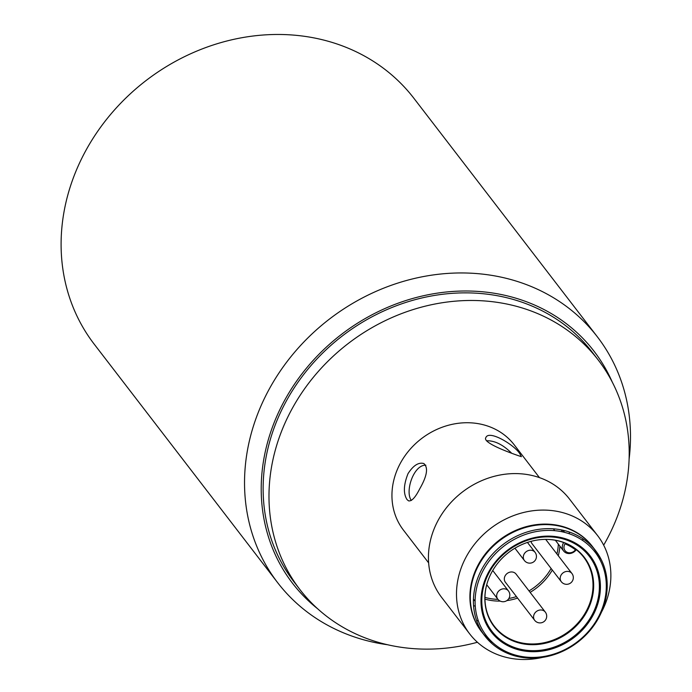 <?xml version="1.0" encoding="UTF-8"?>
<svg xmlns="http://www.w3.org/2000/svg" width="692" height="692" viewBox="0 0 692 692"><rect width="100%" height="100%" fill="white"/><g stroke="black" fill="none" stroke-linecap="round" stroke-linejoin="round"><path stroke-width="1.04" d="M629.123 458.96A201.649 177.386 142.4 0 0 597.352 336.805L413.911 98.316A201.649 177.386 142.4 0 0 115.789 108.48A201.649 177.386 142.4 0 0 94.233 344.201L277.665 582.69A201.649 177.386 142.4 0 0 387.581 644.745M597.352 336.805A201.649 177.386 142.4 0 0 299.221 346.969A201.649 177.386 142.4 0 0 277.665 582.69M612.273 382.088A190.222 167.334 142.4 0 0 312.793 360.826A190.222 167.334 142.4 0 0 317.602 608.735M411.325 500.454C404.725 491.398 413.747 464.531 425.865 465.206M486.511 440.787C494.529 440.475 502.85 444.567 511.483 453.052M481.589 631.718A69.909 61.493 -37.6 0 1 478.189 564.871A69.909 61.493 -37.6 0 1 592.413 546.481M593.909 548.557A69.909 61.493 -37.6 0 1 599.48 558.885M491.761 641.735A69.909 61.493 -37.6 0 1 483.206 633.699M601.426 612.256A80.661 70.956 142.4 0 0 597.62 535.617A80.661 70.956 142.4 0 0 466.053 557.129A80.661 70.956 142.4 0 0 469.747 633.967A80.661 70.956 142.4 0 0 542.848 657.313M469.747 633.967L441.686 597.473A80.661 70.956 -37.6 0 1 437.984 520.635A80.661 70.956 -37.6 0 1 569.551 499.122L597.62 535.617M582.811 538.713A80.661 70.956 -37.6 0 1 582.802 540.547M582.283 547.787A80.661 70.956 -37.6 0 1 582.154 548.851M486.511 622.411A80.661 70.956 -37.6 0 1 485.455 622.272M478.319 620.906A80.661 70.956 -37.6 0 1 476.546 620.447M603.675 545.158A188.207 165.561 142.4 0 0 598.277 360.065L592.43 352.462A188.207 165.561 142.4 0 0 285.433 402.657A188.207 165.561 142.4 0 0 294.065 581.955L299.913 589.558A188.207 165.561 142.4 0 0 477.419 642.263M598.277 360.065A188.207 165.561 142.4 0 0 291.28 410.261A188.207 165.561 142.4 0 0 299.913 589.558M407.052 499.615C403.211 493.621 403.531 484.962 408.02 473.639C413.297 465.439 418.573 462.074 423.841 463.545C428.46 467.61 427.085 476.044 419.715 488.846C415.382 497.436 411.671 501.441 408.583 500.861L407.052 499.615M520.272 454.549L521.396 456.668C522.624 457.118 481.243 443.684 485.853 437.612C488.915 429.265 515.998 445.83 520.272 454.549M473.562 605.63A69.909 61.493 142.4 0 0 475.248 606.183M569.352 533.8A69.909 61.493 142.4 0 0 569.256 532.027M539.449 477.618L514.251 444.861A69.909 61.493 142.4 0 0 400.227 463.502A69.909 61.493 142.4 0 0 403.427 530.098L428.625 562.864M486.978 583.797A56.459 49.668 -37.6 0 0 494.226 626.104A56.459 49.668 -37.6 0 0 569.265 631.043A56.459 49.668 -37.6 0 0 583.737 557.25A56.459 49.668 -37.6 0 0 576.384 549.759L575.865 549.007A56.856 50.014 142.4 0 0 486.095 587.248A56.856 50.014 142.4 0 0 555.797 639.849A56.856 50.014 142.4 0 0 575.882 549.016M569.966 541.334L568.954 540.011M562.734 531.923L561.143 529.864M558.029 525.808L557.64 525.297M544.708 539.388A56.459 49.668 -37.6 0 1 564.222 542.779L563.876 542.493M549.855 524.268L550.244 524.778M553.358 528.826L554.785 530.686M559.889 537.312L560.624 538.272M484.954 599.116A56.459 49.668 142.4 0 0 500.212 601.097M506.864 600.595A56.459 49.668 142.4 0 0 517.59 598.113M530.133 592.369A56.459 49.668 142.4 0 0 552.311 570.035M558.28 555.737A56.459 49.668 142.4 0 0 559.897 546.161M563.695 542.571L563.565 542.77A8.062 7.093 142.4 0 0 563.617 550.988A8.062 7.093 142.4 0 0 576.064 549.95L576.324 549.604M534.657 620.292L505.419 582.283A6.721 5.917 -37.6 0 1 507.141 573.495A6.721 5.917 -37.6 0 1 516.076 574.083L545.313 612.1A6.721 5.917 142.4 0 0 536.378 611.512A6.721 5.917 142.4 0 0 534.657 620.292A6.721 6.721 0 0 0 545.045 620.62A6.721 6.721 0 0 0 545.313 612.1M558.323 544.111A55.118 48.483 -37.6 0 1 556.922 553.972M551.126 568.495A55.118 48.483 -37.6 0 1 529.017 590.916M516.422 596.599A55.118 48.483 -37.6 0 1 508.871 598.476M497.946 599.341A55.118 48.483 -37.6 0 1 484.954 597.378M561.281 581.695A6.721 6.721 0 0 0 571.67 582.024A6.721 6.721 0 0 0 571.938 573.504A6.721 5.917 142.4 0 0 563.003 572.915A6.721 5.917 142.4 0 0 561.281 581.695L532.044 543.687A6.721 5.917 -37.6 0 1 531.024 541.36M506.163 643.664A61.45 54.054 -37.6 0 1 494.927 563.625A61.45 54.054 -37.6 0 1 580.164 547.268A61.45 54.054 -37.6 0 1 586.245 623.907A61.45 54.054 -37.6 0 1 506.163 643.664M502.297 649.589A68.56 60.308 -37.6 0 1 513.836 539.63A68.56 60.308 -37.6 0 1 605.976 592.525A68.56 60.308 -37.6 0 1 502.297 649.589M505.748 644.581A62.392 54.884 142.4 0 0 600.111 592.646A62.392 54.884 142.4 0 0 516.249 544.509A62.392 54.884 142.4 0 0 505.748 644.581M492.929 642.816A69.909 61.493 -37.6 0 1 483.388 633.958M484.902 636.026L481.779 631.969A69.909 61.493 -37.6 0 1 499.702 540.608A69.909 61.493 -37.6 0 1 592.603 546.732L595.726 550.789A69.909 61.493 142.4 0 0 502.824 544.665A69.909 61.493 142.4 0 0 484.902 636.026A69.909 61.493 142.4 0 0 501.146 650.177A69.909 61.493 142.4 0 0 586.894 633.967A69.909 61.493 142.4 0 0 595.726 550.789M594.117 548.799A69.909 61.493 -37.6 0 1 600.223 560.286M575.45 549.811A6.721 5.917 -37.6 0 1 566.636 552.043A6.721 5.917 -37.6 0 1 565.027 543.826A55.905 49.175 -37.6 0 1 575.45 549.811M535.054 552.328A6.721 5.917 142.4 0 0 526.128 551.74A6.721 5.917 142.4 0 0 524.398 560.529A6.721 6.721 0 0 0 534.795 560.849A6.721 6.721 0 0 0 535.054 552.328L527.442 542.433M508.43 590.925A6.721 5.917 142.4 0 0 499.494 590.337A6.721 5.917 142.4 0 0 497.773 599.125A6.721 6.721 0 0 0 508.162 599.445A6.721 6.721 0 0 0 508.43 590.925L492.721 570.502M583.737 557.25L580.432 552.951M572.345 542.442L571.211 540.971M564.603 532.373L562.968 530.245M559.845 526.188L559.456 525.686M494.226 626.104L490.922 621.805M482.834 611.287L481.701 609.816M475.093 601.218L473.449 599.09M470.335 595.034L469.946 594.532M555.365 540.27L563.617 550.988M514.917 548.202L524.398 560.529M486.718 584.74L497.773 599.125M545.694 539.379L571.938 573.504"/></g></svg>
